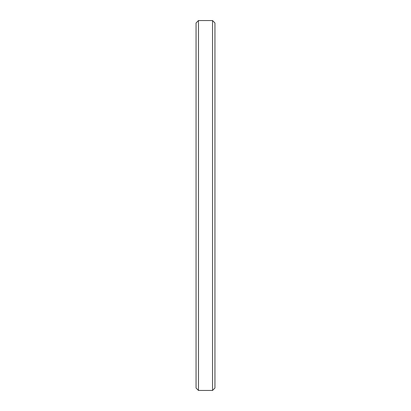 <?xml version="1.0" encoding="UTF-8"?>
<svg xmlns="http://www.w3.org/2000/svg" width="411" height="411" viewBox="0 0 411 411"><rect width="100%" height="100%" fill="white"/><g stroke="black" fill="none" stroke-linecap="round" stroke-linejoin="round"><path stroke-width="0.62" d="M214.938 22.965L212.523 20.55L212.523 390.45L214.938 388.035L214.938 22.965L214.938 388.035L212.523 390.45L212.523 20.55L198.477 20.55L198.477 390.45L212.523 390.45L198.477 390.45L198.477 20.55L196.062 22.965L196.062 388.035L198.477 390.45L196.062 388.035L196.062 22.965L198.477 20.55L212.523 20.55L214.938 22.965"/></g></svg>
